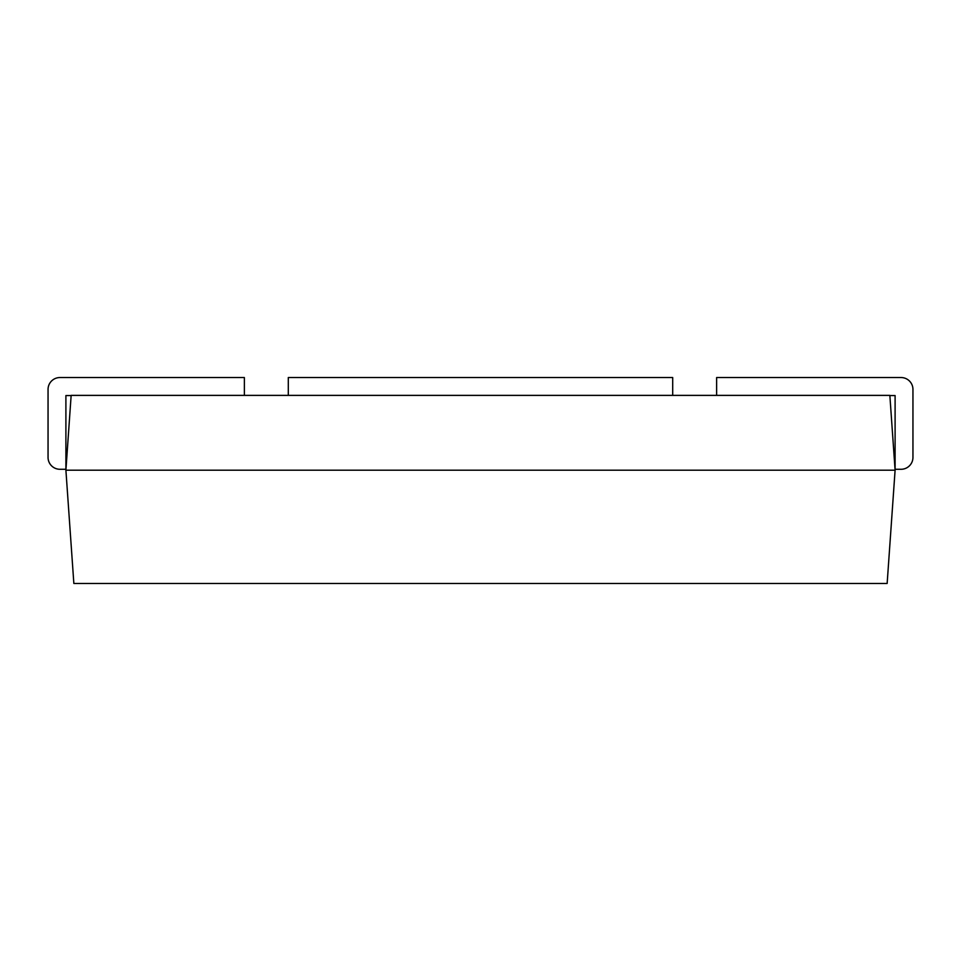 <?xml version="1.0" encoding="UTF-8"?>
<svg xmlns="http://www.w3.org/2000/svg" width="961" height="961" viewBox="0 0 961 961"><rect width="100%" height="100%" fill="white"/><g stroke="black" fill="none" stroke-linecap="round" stroke-linejoin="round"><path stroke-width="1.44" d="M716.63 395.379L716.63 377.541L901.058 377.541A11.892 11.892 0 0 1 912.95 389.433L912.95 457.376A11.892 11.892 0 0 1 901.058 469.28L895.099 469.28L895.099 395.56L889.862 395.56M889.85 395.379L895.099 470.205L887.147 583.459L73.853 583.459L65.901 470.205L71.15 395.379L889.85 395.379M895.099 470.205L65.901 470.205M71.138 395.56L65.901 395.56L65.901 469.28L59.942 469.28A11.892 11.892 0 0 1 48.05 457.376L48.05 389.433A11.892 11.892 0 0 1 59.942 377.541L244.37 377.541L244.37 395.379M288.3 395.379L288.3 377.541L672.7 377.541L672.7 395.379"/></g></svg>

